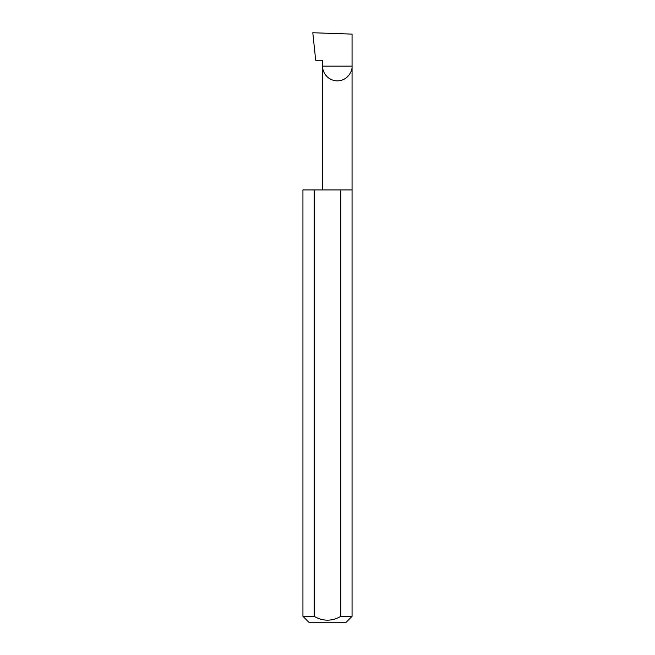 <?xml version="1.0" encoding="UTF-8"?>
<svg xmlns="http://www.w3.org/2000/svg" width="655" height="655" viewBox="0 0 655 655"><rect width="100%" height="100%" fill="white"/><g stroke="black" fill="none" stroke-linecap="round" stroke-linejoin="round"><path stroke-width="0.98" d="M322.628 189.95L322.628 66.155L352.062 66.155L352.062 34.117L312.803 32.75L315.694 60.26L322.628 60.26L322.628 66.155C322.039 70.462 326.452 80.671 337.341 80.876C348.239 80.671 352.652 70.462 352.062 66.155L352.062 616.355L346.168 622.25L308.832 622.25L302.938 616.355L314.171 616.355C323.054 621.448 331.938 621.448 340.829 616.355L352.062 616.355M340.829 616.355L340.829 189.95L352.062 189.95M302.938 616.355L302.938 189.95L314.171 189.95L314.171 616.355M340.829 189.95L314.171 189.95"/></g></svg>
